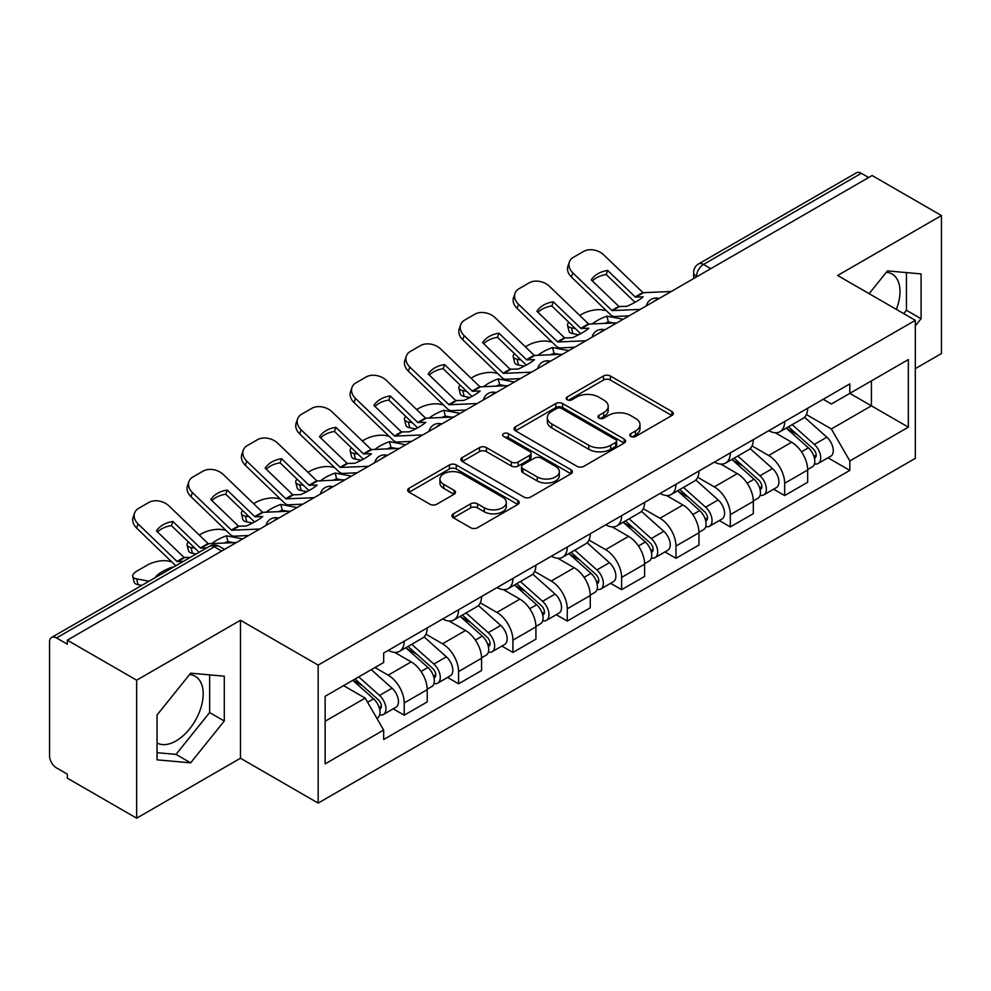 <?xml version="1.0" encoding="UTF-8"?>
<svg xmlns="http://www.w3.org/2000/svg" width="991" height="991" viewBox="0 0 991 991"><rect width="100%" height="100%" fill="white"/><g stroke="black" fill="none" stroke-linecap="round" stroke-linejoin="round"><path stroke-width="1.49" d="M630.771 436.461A3.382 1.957 0 0 0 635.565 436.461L671.898 415.489A4.831 2.787 0 0 0 673.31 413.507A4.831 2.787 0 0 0 671.898 411.538L610.345 375.998A4.831 2.787 0 0 0 603.507 375.998L567.174 396.97A3.382 1.957 0 0 0 566.183 398.357A3.382 1.957 0 0 0 567.174 399.745A3.382 1.957 0 0 0 571.956 399.745L576.663 397.019A15.472 8.931 0 0 1 598.539 397.019L603.68 399.992A15.472 8.931 0 0 1 608.214 406.31A15.472 8.931 0 0 1 603.68 412.628L598.973 415.34A3.382 1.957 0 0 0 597.982 416.715A3.382 1.957 0 0 0 598.973 418.103A3.382 1.957 0 0 0 603.754 418.103L608.462 415.39A15.472 8.931 0 0 1 630.35 415.39L635.479 418.351A15.472 8.931 0 0 1 640.013 424.668A15.472 8.931 0 0 1 635.479 430.986L630.771 433.699A3.382 1.957 0 0 0 629.78 435.086A3.382 1.957 0 0 0 630.771 436.461L630.771 433.699M886.363 272.252A38.426 22.186 -60 0 1 892.036 273.987A38.426 22.186 -60 0 1 896.347 309.39M189.566 674.537A38.426 22.186 -60 0 1 195.239 676.283A38.426 22.186 -60 0 1 201.123 707.078A38.426 22.186 -60 0 1 176.014 740.946A38.426 22.186 -60 0 1 157.036 742.977M453.37 513.809A4.831 2.787 0 0 0 451.958 515.778A4.831 2.787 0 0 0 453.37 517.76L470.651 527.732A4.831 2.787 0 0 0 477.489 527.732L517.835 504.431A4.831 2.787 0 0 0 519.259 502.462A4.831 2.787 0 0 0 517.835 500.48L456.281 464.94A4.831 2.787 0 0 0 449.443 464.94L409.085 488.241A4.831 2.787 0 0 0 407.673 490.211A4.831 2.787 0 0 0 409.085 492.193L429.945 504.233A4.831 2.787 0 0 0 436.796 504.233L454.064 494.261A4.831 2.787 0 0 0 455.476 492.292A4.831 2.787 0 0 0 454.064 490.31L443.72 484.339A12.933 7.47 0 0 1 439.93 479.062A12.933 7.47 0 0 1 447.907 472.162A12.933 7.47 0 0 1 462.017 473.785L502.536 497.172A12.933 7.47 0 0 1 506.327 502.462A12.933 7.47 0 0 1 498.337 509.362A12.933 7.47 0 0 1 484.24 507.739L477.489 503.837A4.831 2.787 0 0 0 470.651 503.837L453.37 513.809L453.37 517.76M318.161 665.11L240.479 620.255L136.647 680.198L67.314 640.161L872.117 175.518L941.45 215.542L837.63 275.486L915.325 320.341L318.161 665.11L318.161 803.094L915.325 458.338L915.325 320.341M576.997 466.327A4.831 2.787 0 0 0 583.835 466.327L624.194 443.027A4.831 2.787 0 0 0 625.606 441.057A4.831 2.787 0 0 0 624.194 439.075L562.64 403.535A4.831 2.787 0 0 0 555.802 403.535L515.444 426.836A4.831 2.787 0 0 0 514.032 428.818A4.831 2.787 0 0 0 515.444 430.788L576.997 466.327M505.001 437.192A3.382 1.957 0 0 1 508.433 437.675L508.433 433.649L571.014 469.784A4.831 2.787 0 0 1 572.439 471.753A4.831 2.787 0 0 1 571.014 473.735L530.668 497.024A4.831 2.787 0 0 1 523.818 497.024L462.264 461.484L462.264 457.545A4.831 2.787 0 0 0 460.852 459.514A4.831 2.787 0 0 0 462.264 461.484M462.264 457.545L479.533 447.573A4.831 2.787 0 0 1 486.383 447.573L511.344 461.979A4.831 2.787 0 0 0 518.182 461.979L529.64 455.365A4.831 2.787 0 0 0 531.052 453.395A4.831 2.787 0 0 0 529.64 451.425L503.651 436.412A3.382 1.957 0 0 1 502.66 435.037A3.382 1.957 0 0 1 504.741 433.228A3.382 1.957 0 0 1 508.433 433.649M136.647 680.198L136.647 818.182L67.314 778.158L67.314 774.132L56.524 767.901M915.325 368.615L941.45 353.539L941.45 215.542M136.647 818.182L240.479 758.239L318.161 803.094M221.662 551.058L214.341 546.834L56.512 637.956A9.848 5.686 -120 0 0 51.594 637.461A9.848 5.686 -120 0 0 49.55 641.982L49.55 755.823A9.848 5.686 -120 0 0 56.512 767.901M67.314 640.161L67.314 644.187L56.524 637.956M710.807 268.648L703.499 264.424A9.848 5.686 60 0 0 698.568 263.94L856.397 172.818A9.848 5.686 60 0 1 861.315 173.301L703.499 264.424A9.848 5.686 120 0 0 696.524 276.489L696.524 276.898M868.636 177.525L861.315 173.301M784.674 421.522A22.669 13.081 60 0 1 779.979 431.692L802.97 418.425A22.669 13.081 -120 0 0 807.665 408.242M752.033 445.925L768.644 455.513A22.669 13.081 60 0 1 784.674 483.274L807.665 469.994A22.669 13.081 -120 0 0 791.636 442.234L775.185 432.733M807.665 469.994L807.665 482.27L784.674 495.55L773.649 489.182M779.979 431.692A22.669 13.081 60 0 1 768.818 430.676M784.674 483.274L784.674 495.55M730.317 452.899A22.669 13.081 60 0 1 725.623 463.07L748.626 449.803A22.669 13.081 -120 0 0 753.309 439.62M719.293 520.56L730.317 526.927L753.321 513.648L753.321 501.372A22.669 13.081 -120 0 0 737.292 473.624L720.829 464.11M725.623 463.07A22.669 13.081 60 0 1 714.474 462.054M697.689 477.303L714.3 486.891A22.669 13.081 60 0 1 730.317 514.651L730.317 526.927M675.973 484.277A22.669 13.081 60 0 1 671.279 494.447L694.27 481.18A22.669 13.081 -120 0 0 698.965 470.998M664.949 551.937L675.973 558.305L698.965 545.025L698.965 532.749A22.669 13.081 -120 0 0 682.935 505.001L666.485 495.5M671.279 494.447A22.669 13.081 60 0 1 660.117 493.431M643.332 508.68L659.944 518.268A22.669 13.081 60 0 1 675.973 546.029L675.973 558.305M621.617 515.654A22.669 13.081 60 0 1 616.922 525.837L639.926 512.558A22.669 13.081 -120 0 0 644.608 502.387M610.592 583.315L621.617 589.682L644.621 576.403L644.621 564.139A22.669 13.081 -120 0 0 628.591 536.379L612.128 526.878M616.922 525.837A22.669 13.081 60 0 1 605.774 524.809M588.988 540.058L605.6 549.646A22.669 13.081 60 0 1 621.617 577.406L621.617 589.682M567.273 547.032A22.669 13.081 60 0 1 562.578 557.215L585.57 543.935A22.669 13.081 -120 0 0 590.264 533.765M556.248 614.693L567.273 621.06L590.264 607.78L590.264 595.517A22.669 13.081 -120 0 0 574.235 567.756L557.784 558.255M562.578 557.215A22.669 13.081 60 0 1 551.417 556.186M534.632 571.448L551.244 581.036A22.669 13.081 60 0 1 567.273 608.784L567.273 621.06M512.917 578.41A22.669 13.081 60 0 1 508.222 588.592L531.226 575.313A22.669 13.081 -120 0 0 535.908 565.143M501.892 646.07L512.917 652.437L535.92 639.158L535.92 626.894A22.669 13.081 -120 0 0 519.891 599.134L503.428 589.633M508.222 588.592A22.669 13.081 60 0 1 497.073 587.564M480.288 602.825L496.9 612.413A22.669 13.081 60 0 1 512.917 640.161L512.917 652.437M458.573 609.799A22.669 13.081 60 0 1 453.878 619.97L476.869 606.69A22.669 13.081 -120 0 0 481.564 596.52M447.548 677.448L458.573 683.815L481.564 670.535L481.564 658.272A22.669 13.081 -120 0 0 465.535 630.511L449.084 621.01M453.878 619.97A22.669 13.081 60 0 1 442.717 618.941M425.932 634.203L442.543 643.791A22.669 13.081 60 0 1 458.573 671.551L458.573 683.815M404.217 641.177A22.669 13.081 60 0 1 399.522 651.347L422.525 638.068A22.669 13.081 -120 0 0 427.208 627.898M393.192 708.825L404.217 715.192L427.22 701.925L427.22 689.649A22.669 13.081 -120 0 0 411.191 661.889L394.728 652.388M399.522 651.347A22.669 13.081 60 0 1 388.373 650.319M374.957 667.525L388.199 675.168A22.669 13.081 60 0 1 404.217 702.929L404.217 715.192M823.174 399.299L831.362 404.018L908.351 359.572L871.423 380.891L871.423 405.827L831.362 428.967L806.389 414.548M325.135 721.225L365.196 698.098L383.666 730.082L325.135 763.875L325.135 696.289L383.666 662.496L383.666 653.044L849.82 383.901L849.82 393.365L908.351 427.158L849.82 460.951L831.362 428.967M908.351 359.572L908.351 427.158M383.666 730.082L383.666 739.534L849.82 470.403L849.82 460.951M915.325 325.878L921.073 318.718L921.073 273.9L887.453 270.89L869.132 293.683M240.479 620.255L240.479 758.239M157.036 759.837L190.656 762.835L224.276 721.014L224.276 676.184L190.656 673.186L157.036 715.007L157.036 759.837M365.196 698.098L343.592 685.623M827.993 457.805L849.82 470.403M903.718 313.651L906.431 310.27L906.431 272.587M906.431 310.27L921.073 318.718M157.036 752.689L176.014 754.386L209.634 712.566L209.634 674.883M176.014 754.386L190.656 762.835M209.634 712.566L224.276 721.014M632.134 436.944L635.479 435.012A15.472 8.931 0 0 0 640.013 428.694L640.013 424.668M608.214 406.31L608.214 410.324A15.472 8.931 0 0 1 603.68 416.641L600.323 418.574M671.836 415.526L610.345 380.024A4.831 2.787 0 0 0 603.507 380.024L568.524 400.215M624.132 443.064L562.64 407.561A4.831 2.787 0 0 0 555.802 407.561L515.506 430.825M615.646 442.432A3.382 1.957 0 0 0 616.637 441.057A3.382 1.957 0 0 0 615.646 439.67L561.612 408.478A3.382 1.957 0 0 0 556.818 408.478L551.863 411.339A15.472 8.931 0 0 0 547.329 417.657A15.472 8.931 0 0 0 551.863 423.975L588.803 445.293A15.472 8.931 0 0 0 610.691 445.293L615.646 442.432L615.646 446.458A3.382 1.957 0 0 0 616.637 445.083L616.637 441.057M547.329 417.657L547.329 421.683A15.472 8.931 0 0 0 551.863 428.001L551.863 423.975M615.646 446.458L610.691 449.319A15.472 8.931 0 0 1 588.803 449.319L551.863 428.001M462.326 461.521L479.533 451.586L479.533 447.573M531.052 453.395L531.052 457.421A4.831 2.787 0 0 1 529.64 459.39L518.182 466.005A4.831 2.787 0 0 1 511.344 466.005L486.383 451.586A4.831 2.787 0 0 0 479.533 451.586M508.433 437.675L570.952 473.772M537.246 476.944A12.933 7.47 0 0 0 551.343 478.554A12.933 7.47 0 0 0 559.333 471.654A12.933 7.47 0 0 0 555.542 466.377L541.259 458.127A4.831 2.787 0 0 0 534.422 458.127L522.963 464.742A4.831 2.787 0 0 0 521.551 466.724A4.831 2.787 0 0 0 522.963 468.693L537.246 476.944L537.246 480.957A12.933 7.47 0 0 0 551.343 482.58A12.933 7.47 0 0 0 559.333 475.68L559.333 471.654M521.551 466.724L521.551 470.75A4.831 2.787 0 0 0 522.963 472.719L522.963 468.693M537.246 480.957L522.963 472.719M506.327 502.462L506.327 506.475A12.933 7.47 0 0 1 498.337 513.375A12.933 7.47 0 0 1 484.24 511.765L477.489 507.863A4.831 2.787 0 0 0 470.651 507.863L453.444 517.798M439.93 479.062L439.93 483.088A12.933 7.47 0 0 0 443.72 488.365L443.72 484.339M454.002 494.298L443.72 488.365M517.773 504.469L456.281 468.966A4.831 2.787 0 0 0 449.443 468.966L409.159 492.23M613.949 323.004L608.35 321.939L606.913 316.154L623.153 319.251M579.71 315.448L582.076 314.073A14.778 5.389 -13.9 0 1 602.441 309.935L606.381 310.691M568.809 322.273A14.778 5.389 -13.9 0 0 567.546 325.37A14.778 5.389 -13.9 0 0 571.435 327.835L572.872 333.633A14.778 5.389 166.1 0 1 568.97 331.155L567.546 325.37M575.375 328.591L571.435 327.835M606.913 316.154A30.548 11.136 -13.9 0 0 592.222 324.007M578.682 334.747L572.872 333.633M608.35 321.939A30.548 11.136 -13.9 0 0 604.535 323.45M786.247 428.075L808.383 447.845A12.313 7.11 60 0 1 812.261 466.885L807.665 469.536M786.829 428.595L797.26 434.615M788.477 426.787L813.115 448.774A5.909 3.419 60 0 1 814.974 457.916A5.909 3.419 60 0 1 814.441 458.139M792.168 424.656L814.317 444.426A12.313 7.11 60 0 1 818.182 463.466A12.313 7.11 60 0 1 814.453 463.862M804.519 417.248L826.853 437.18A12.313 7.11 60 0 1 830.718 456.232L818.182 463.466M607.656 270.444A30.548 22.322 -160.8 0 0 591.28 279.896L619.003 306.566L626.808 306.318A30.548 7.135 -20.2 0 0 636.42 301.524A30.548 7.135 -20.2 0 0 643.184 296.866L635.38 297.114L607.656 270.444L606.219 274.569L633.72 301.078A7.395 4.261 -120 0 0 635.181 302.218M640.236 309.403L612.042 310.592L572.872 272.897L571.435 277.022A14.778 10.802 -160.8 0 1 567.93 266.133L569.367 262.008A14.778 10.802 19.2 0 0 572.872 272.897M629.037 315.856L614.519 316.525A7.395 4.261 60 0 1 612.042 315.819A7.395 4.261 60 0 1 610.382 314.556L571.435 277.022M671.241 291.49L643.048 292.692L603.878 254.997A14.778 10.802 19.2 0 0 583.513 251.479L573.405 257.313A14.778 10.802 19.2 0 0 569.367 262.008M592.37 280.936A30.548 22.322 -160.8 0 1 606.219 274.569M559.605 354.394L554.006 353.316L552.569 347.531L568.809 350.628M525.354 346.825L527.732 345.463A14.778 5.389 -13.9 0 1 548.097 341.313L552.024 342.068M514.465 353.651A14.778 5.389 -13.9 0 0 513.189 356.748A14.778 5.389 -13.9 0 0 517.079 359.225L518.516 365.01A14.778 5.389 166.1 0 1 514.626 362.533L513.189 356.748M521.018 359.968L517.079 359.225M552.569 347.531A30.548 11.136 -13.9 0 0 537.878 355.397M524.338 366.125L518.516 365.01M554.006 353.316A30.548 11.136 -13.9 0 0 550.191 354.828M731.891 459.452L754.04 479.223A12.313 7.11 60 0 1 757.904 498.262L753.309 500.913M732.473 459.985L742.903 465.993M734.12 458.164L758.772 480.152A5.909 3.419 60 0 1 760.63 489.294A5.909 3.419 60 0 1 760.085 489.517M737.812 456.033L759.961 475.804A12.313 7.11 60 0 1 763.826 494.843A12.313 7.11 60 0 1 760.109 495.24M750.162 448.626L772.509 468.557A12.313 7.11 60 0 1 776.374 487.609L763.826 494.843M505.249 385.772L499.65 384.694L498.213 378.909L514.453 382.018M471.01 378.203L473.376 376.84A14.778 5.389 -13.9 0 1 493.741 372.69L497.68 373.446M460.109 385.028A14.778 5.389 -13.9 0 0 458.845 388.125A14.778 5.389 -13.9 0 0 462.735 390.603L464.172 396.388A14.778 5.389 166.1 0 1 460.27 393.91L458.845 388.125M466.674 391.346L462.735 390.603M498.213 378.909A30.548 11.136 -13.9 0 0 483.521 386.775M469.982 397.502L464.172 396.388M499.65 384.694A30.548 11.136 -13.9 0 0 495.834 386.205M677.547 490.83L699.683 510.6A12.313 7.11 60 0 1 703.56 529.64L698.965 532.303M678.129 491.363L688.559 497.383M679.776 489.542L704.415 511.529A5.909 3.419 60 0 1 706.273 520.684A5.909 3.419 60 0 1 705.741 520.894M683.468 487.411L705.617 507.181A12.313 7.11 60 0 1 709.482 526.221A12.313 7.11 60 0 1 705.753 526.617M695.818 480.003L718.153 499.935A12.313 7.11 60 0 1 722.018 518.987L709.482 526.221M553.3 301.821A30.548 22.322 -160.8 0 0 536.924 311.273L564.659 337.943L572.464 337.696A30.548 7.135 -20.2 0 0 582.064 332.902A30.548 7.135 -20.2 0 0 588.84 328.244L581.036 328.492L553.3 301.821L551.863 305.946L579.376 332.456A7.395 4.261 -120 0 0 580.825 333.595M585.879 340.78L557.685 341.969L518.516 304.274L517.079 308.399A14.778 10.802 -160.8 0 1 513.573 297.511L515.01 293.386A14.778 10.802 19.2 0 0 518.516 304.274M574.693 347.234L560.175 347.903A7.395 4.261 60 0 1 557.685 347.197A7.395 4.261 60 0 1 556.038 345.933L517.079 308.399M616.885 322.868L588.691 324.069L549.522 286.374A14.778 10.802 19.2 0 0 529.169 282.856L519.061 288.691A14.778 10.802 19.2 0 0 515.01 293.386M538.014 312.314A30.548 22.322 -160.8 0 1 551.863 305.946M498.956 333.199A30.548 22.322 -160.8 0 0 482.58 342.651L510.08 369.16L518.107 369.073A30.548 7.135 -20.2 0 0 527.72 364.279A30.548 7.135 -20.2 0 0 534.483 359.622L526.679 359.869L498.956 333.199L497.519 337.324L525.019 363.833A7.395 4.261 -120 0 0 526.481 364.973M531.535 372.158L503.341 373.347L464.172 335.652L462.735 339.777A14.778 10.802 -160.8 0 1 459.229 328.888L460.666 324.763A14.778 10.802 19.2 0 0 464.172 335.652M520.337 378.612L505.819 379.28A7.395 4.261 60 0 1 503.341 378.574A7.395 4.261 60 0 1 501.681 377.311L462.735 339.777M562.541 354.258L534.347 355.447L495.178 317.752A14.778 10.802 19.2 0 0 474.813 314.234L464.705 320.068A14.778 10.802 19.2 0 0 460.666 324.763M483.67 343.704A30.548 22.322 -160.8 0 1 497.519 337.324M450.905 417.149L445.306 416.071L443.869 410.286L460.109 413.396M416.654 409.58L419.032 408.218A14.778 5.389 -13.9 0 1 439.397 404.08L443.324 404.824M405.765 416.418A14.778 5.389 -13.9 0 0 404.489 419.503A14.778 5.389 -13.9 0 0 408.379 421.98L409.816 427.765A14.778 5.389 166.1 0 1 405.926 425.288L404.489 419.503M412.318 422.723L408.379 421.98M443.869 410.286A30.548 11.136 -13.9 0 0 429.177 418.152M415.638 428.88L409.816 427.765M445.306 416.071A30.548 11.136 -13.9 0 0 441.49 417.583M623.19 522.22L645.339 541.978A12.313 7.11 60 0 1 649.204 561.017L644.608 563.681M623.773 522.74L634.203 528.76M625.42 520.919L650.071 542.919A5.909 3.419 60 0 1 651.929 552.061A5.909 3.419 60 0 1 651.384 552.272M629.112 518.788L651.26 538.559A12.313 7.11 60 0 1 655.125 557.599A12.313 7.11 60 0 1 651.409 557.995M641.462 511.381L663.809 531.312A12.313 7.11 60 0 1 667.674 550.364L655.125 557.599M396.549 448.527L390.95 447.449L389.513 441.664L405.753 444.773M362.31 440.958L364.676 439.595A14.778 5.389 -13.9 0 1 385.041 435.458L388.98 436.201M351.409 447.796A14.778 5.389 -13.9 0 0 350.145 450.88A14.778 5.389 -13.9 0 0 354.035 453.358L355.472 459.143A14.778 5.389 166.1 0 1 351.57 456.665L350.145 450.88M357.974 454.113L354.035 453.358M389.513 441.664A30.548 11.136 -13.9 0 0 374.821 449.53M361.281 460.258L355.472 459.143M390.95 447.449A30.548 11.136 -13.9 0 0 387.134 448.96M568.846 553.597L590.983 573.355A12.313 7.11 60 0 1 594.86 592.407L590.264 595.058M569.429 554.118L579.859 560.138M571.076 552.297L595.715 574.297A5.909 3.419 60 0 1 597.573 583.439A5.909 3.419 60 0 1 597.04 583.649M574.768 550.178L596.916 569.936A12.313 7.11 60 0 1 600.781 588.988A12.313 7.11 60 0 1 597.053 589.372M587.118 542.758L609.453 562.69A12.313 7.11 60 0 1 613.318 581.742L600.781 588.988M342.205 479.904L336.606 478.826L335.169 473.041L351.409 476.151M307.953 472.335L310.332 470.973A14.778 5.389 -13.9 0 1 330.697 466.835L334.624 467.591M297.065 479.173A14.778 5.389 -13.9 0 0 295.789 482.258A14.778 5.389 -13.9 0 0 299.678 484.735L301.115 490.52A14.778 5.389 166.1 0 1 297.226 488.055L295.789 482.258M303.618 485.491L299.678 484.735M335.169 473.041A30.548 11.136 -13.9 0 0 320.477 480.908M306.937 491.635L301.115 490.52M336.606 478.826A30.548 11.136 -13.9 0 0 332.79 480.338M514.49 584.975L536.639 604.733A12.313 7.11 60 0 1 540.504 623.785L535.908 626.436M515.072 585.495L525.503 591.516M516.72 583.687L541.371 605.674A5.909 3.419 60 0 1 543.229 614.816A5.909 3.419 60 0 1 542.684 615.027M520.411 581.556L542.56 601.314A12.313 7.11 60 0 1 546.425 620.366A12.313 7.11 60 0 1 542.709 620.762M532.762 574.136L555.109 594.067A12.313 7.11 60 0 1 558.974 613.119L546.425 620.366M444.6 364.577A30.548 22.322 -160.8 0 0 428.223 374.028L455.736 400.537L463.763 400.451A30.548 7.135 -20.2 0 0 473.364 395.657A30.548 7.135 -20.2 0 0 480.14 390.999L472.335 391.247L444.6 364.577L443.163 368.702L470.675 395.211A7.395 4.261 -120 0 0 472.125 396.363M477.179 403.535L448.985 404.724L409.816 367.029L408.379 371.167A14.778 10.802 -160.8 0 1 404.873 360.278L406.31 356.141A14.778 10.802 19.2 0 0 409.816 367.029M465.993 409.989L451.475 410.658A7.395 4.261 60 0 1 448.985 409.952A7.395 4.261 60 0 1 447.337 408.688L408.379 371.167M508.185 385.635L479.991 386.824L440.822 349.129A14.778 10.802 19.2 0 0 420.469 345.611L410.361 351.446A14.778 10.802 19.2 0 0 406.31 356.141M429.314 375.081A30.548 22.322 -160.8 0 1 443.163 368.702M390.256 395.954A30.548 22.322 -160.8 0 0 373.88 405.406L401.38 431.915L409.407 431.828A30.548 7.135 -20.2 0 0 419.02 427.034A30.548 7.135 -20.2 0 0 425.783 422.377L417.756 422.463L390.256 395.954L388.819 400.091L416.319 426.588A7.395 4.261 -120 0 0 417.781 427.74M422.835 434.913L394.641 436.102L355.472 398.407L354.035 402.544A14.778 10.802 -160.8 0 1 350.529 391.656L351.966 387.518A14.778 10.802 19.2 0 0 355.472 398.407M411.637 441.367L397.118 442.048A7.395 4.261 60 0 1 394.641 441.329A7.395 4.261 60 0 1 392.981 440.066L354.035 402.544M453.841 417.013L425.647 418.202L386.478 380.507A14.778 10.802 19.2 0 0 366.113 376.989L356.004 382.823A14.778 10.802 19.2 0 0 351.966 387.518M374.97 406.459A30.548 22.322 -160.8 0 1 388.819 400.091M335.899 427.332A30.548 22.322 -160.8 0 0 319.523 436.783L347.259 463.466L355.063 463.206A30.548 7.135 -20.2 0 0 364.663 458.412A30.548 7.135 -20.2 0 0 371.439 453.754L363.412 453.841L335.899 427.332L334.462 431.469L361.975 457.966A7.395 4.261 -120 0 0 363.424 459.118M368.479 466.29L340.285 467.479L301.115 429.784L299.678 433.922A14.778 10.802 -160.8 0 1 296.173 423.033L297.61 418.896A14.778 10.802 19.2 0 0 301.115 429.784M357.293 472.757L342.775 473.425A7.395 4.261 60 0 1 340.285 472.707A7.395 4.261 60 0 1 338.637 471.443L299.678 433.922M399.484 448.39L371.291 449.58L332.121 411.884A14.778 10.802 19.2 0 0 311.769 408.366L301.66 414.201A14.778 10.802 19.2 0 0 297.61 418.896M320.613 437.836A30.548 22.322 -160.8 0 1 334.462 431.469M287.848 511.282L282.249 510.216L280.812 504.419L297.052 507.528M253.609 503.725L255.975 502.35A14.778 5.389 -13.9 0 1 276.34 498.213L280.28 498.969M242.708 510.551A14.778 5.389 -13.9 0 0 241.445 513.635A14.778 5.389 -13.9 0 0 245.334 516.113L246.771 521.898A14.778 5.389 166.1 0 1 242.869 519.433L241.445 513.635M249.274 516.868L245.334 516.113M280.812 504.419A30.548 11.136 -13.9 0 0 266.121 512.285M252.581 523.013L246.771 521.898M282.249 510.216A30.548 11.136 -13.9 0 0 278.434 511.715M460.146 616.352L482.283 636.111A12.313 7.11 60 0 1 486.16 655.162L481.564 657.813M460.728 616.873L471.159 622.893M462.376 615.064L487.015 637.052A5.909 3.419 60 0 1 488.873 646.194A5.909 3.419 60 0 1 488.34 646.405M466.067 612.933L488.216 632.692A12.313 7.11 60 0 1 492.081 651.744A12.313 7.11 60 0 1 488.352 652.14M478.418 605.513L500.752 625.457A12.313 7.11 60 0 1 504.617 644.497L492.081 651.744M281.555 458.709A30.548 22.322 -160.8 0 0 265.179 468.173L292.902 494.843L300.707 494.583A30.548 7.135 -20.2 0 0 310.319 489.802A30.548 7.135 -20.2 0 0 317.083 485.132L309.056 485.218L281.555 458.709L280.119 462.847L307.619 489.343A7.395 4.261 -120 0 0 309.081 490.495M314.135 497.668L285.941 498.857L246.771 461.162L245.334 465.299A14.778 10.802 -160.8 0 1 241.829 454.411L243.266 450.273A14.778 10.802 19.2 0 0 246.771 461.162M302.936 504.134L288.418 504.803A7.395 4.261 60 0 1 285.941 504.097A7.395 4.261 60 0 1 284.281 502.821L245.334 465.299M345.141 479.768L316.947 480.957L277.777 443.262A14.778 10.802 19.2 0 0 257.412 439.744L247.304 445.578A14.778 10.802 19.2 0 0 243.266 450.273M266.269 469.214A30.548 22.322 -160.8 0 1 280.119 462.847M233.504 542.659L227.905 541.594L226.468 535.797L242.708 538.906M199.253 535.103L201.631 533.728A14.778 5.389 -13.9 0 1 221.996 529.59L225.923 530.346M188.364 541.928A14.778 5.389 -13.9 0 0 187.088 545.013A14.778 5.389 -13.9 0 0 190.978 547.49L192.415 553.275A14.778 5.389 166.1 0 1 188.525 550.81L187.088 545.013M194.917 548.246L190.978 547.49M226.468 535.797A30.548 11.136 -13.9 0 0 211.777 543.663M196.168 553.994L192.415 553.275M227.905 541.594A30.548 11.136 -13.9 0 0 224.09 543.093M405.79 647.73L427.939 667.488A12.313 7.11 60 0 1 431.803 686.54L427.208 689.191M406.372 648.25L416.802 654.271M408.019 646.442L432.671 668.43A5.909 3.419 60 0 1 434.529 677.571A5.909 3.419 60 0 1 433.984 677.782M411.711 644.311L433.86 664.069A12.313 7.11 60 0 1 437.725 683.121A12.313 7.11 60 0 1 434.008 683.517M424.061 636.891L446.408 656.835A12.313 7.11 60 0 1 450.273 675.874L437.725 683.121M227.199 490.087A30.548 22.322 -160.8 0 0 210.823 499.551L238.558 526.221L246.363 525.961A30.548 7.135 -20.2 0 0 255.963 521.179A30.548 7.135 -20.2 0 0 262.739 516.509L254.935 516.769L227.199 490.087L225.762 494.224L253.275 520.721A7.395 4.261 -120 0 0 254.724 521.873M259.778 529.045L231.584 530.235L192.415 492.552L190.978 496.677A14.778 10.802 -160.8 0 1 187.472 485.788L188.909 481.651A14.778 10.802 19.2 0 0 192.415 492.552M248.592 535.512L234.074 536.181A7.395 4.261 60 0 1 231.584 535.474A7.395 4.261 60 0 1 229.937 534.199L190.978 496.677M290.784 511.145L262.59 512.335L223.421 474.639A14.778 10.802 19.2 0 0 203.068 471.134L192.96 476.956A14.778 10.802 19.2 0 0 188.909 481.651M211.913 500.591A30.548 22.322 -160.8 0 1 225.762 494.224M172.261 567.793L173.029 567.36M172.112 567.174A30.548 11.136 -13.9 0 0 155.736 576.638L156.652 576.812M141.812 585.371L138.071 584.665A14.778 5.389 166.1 0 1 134.169 582.188L132.744 576.39A14.778 5.389 -13.9 0 1 137.167 570.94L147.275 565.105A14.778 5.389 -13.9 0 1 167.64 560.968L171.579 561.724M132.744 576.39A14.778 5.389 -13.9 0 0 136.634 578.868L138.071 584.665M148.984 581.234L136.634 578.868M352.796 680.322L373.582 698.866A12.313 7.11 60 0 1 377.46 717.918L376.84 718.264M353.007 680.198L362.458 685.648M355.026 679.021L378.314 699.807A5.909 3.419 60 0 1 380.172 708.949A5.909 3.419 60 0 1 379.64 709.16M358.717 676.89L379.516 695.447A12.313 7.11 60 0 1 383.381 714.499A12.313 7.11 60 0 1 379.652 714.895M371.266 669.656L392.052 688.212A12.313 7.11 60 0 1 395.917 707.252L383.381 714.499M183.248 561.451L177.017 561.451L138.071 523.929L136.634 528.054A14.778 10.802 -160.8 0 1 133.128 517.166L134.565 513.041A14.778 10.802 19.2 0 0 138.071 523.929M190.222 557.425L183.979 557.425L156.479 530.928A30.548 22.322 -160.8 0 1 172.855 521.477L171.418 525.602L198.918 552.098A7.395 4.261 -120 0 0 199.117 552.284M175.779 565.762A7.395 4.261 60 0 1 175.58 565.576L136.634 528.054M206.599 547.973L200.355 547.973L172.855 521.477M236.44 542.523L208.246 543.712L169.077 506.017A14.778 10.802 19.2 0 0 148.712 502.511L138.604 508.346A14.778 10.802 19.2 0 0 134.565 513.041M157.569 531.969A30.548 22.322 -160.8 0 1 171.418 525.602M696.871 276.7L696.524 276.489A9.848 5.686 0 0 1 693.638 272.475L693.638 278.558M458.573 671.551L481.564 658.272M512.917 640.161L535.92 626.894M567.273 608.784L590.264 595.517M621.617 577.406L644.621 564.139M675.973 546.029L698.965 532.749M730.317 514.651L753.309 501.372M404.217 702.929L427.22 689.649M388.199 675.168L411.191 661.889M442.543 643.791L465.535 630.511M496.9 612.413L519.891 599.134M551.244 581.036L574.235 567.756M605.6 549.646L628.591 536.379M659.944 518.268L682.935 505.001M714.3 486.891L737.292 473.624M768.644 455.513L791.636 442.234M658.284 298.972A9.848 5.686 120 0 0 653.936 301.487M603.94 330.35A9.848 5.686 120 0 0 599.58 332.865M549.584 361.727A9.848 5.686 120 0 0 545.236 364.242M495.24 393.105A9.848 5.686 120 0 0 490.879 395.62M440.884 424.482A9.848 5.686 120 0 0 436.535 426.997M386.54 455.872A9.848 5.686 120 0 0 382.179 458.375M332.183 487.25A9.848 5.686 120 0 0 327.835 489.752M277.839 518.627A9.848 5.686 120 0 0 273.479 521.142M224.548 549.398L219.271 546.351A9.848 5.686 120 0 0 214.341 546.834A9.848 5.686 60 0 0 209.411 546.351L51.594 637.461M635.479 435.012L635.479 430.986M598.973 418.103L598.973 415.34M603.68 416.641L603.68 412.628M567.174 399.745L567.174 396.97M603.507 380.024L603.507 375.998M610.345 380.024L610.345 375.998M671.898 415.489L671.898 411.538M515.444 430.788L515.444 426.836M555.802 407.561L555.802 403.535M562.64 407.561L562.64 403.535M624.194 443.027L624.194 439.075M588.803 449.319L588.803 445.293M610.691 449.319L610.691 445.293M486.383 451.586L486.383 447.573M511.344 466.005L511.344 461.979M518.182 466.005L518.182 461.979M529.64 459.39L529.64 455.365M571.014 473.735L571.014 469.784M470.651 507.863L470.651 503.837M477.489 507.863L477.489 503.837M484.24 511.765L484.24 507.739M454.064 494.261L454.064 490.31M409.085 492.193L409.085 488.241M449.443 468.966L449.443 464.94M456.281 468.966L456.281 464.94M517.835 504.431L517.835 500.48M808.383 447.845L801.484 451.822M816.2 455.216L813.983 456.492M826.853 437.18L814.317 444.426M619.338 306.665L612.376 310.679M643.382 292.779L635.714 297.201M618.78 306.392L611.819 310.418M642.825 292.518L635.157 296.941M754.04 479.223L747.127 483.199M761.856 486.593L759.626 487.869M772.509 468.557L759.961 475.804M699.683 510.6L692.783 514.589M707.5 517.971L705.282 519.247M718.153 499.935L705.617 507.181M564.994 338.042L558.02 342.056M589.026 324.156L581.358 328.591M564.436 337.77L557.462 341.796M588.481 323.896L580.813 328.318M510.638 369.42L503.676 373.446M534.682 355.534L527.014 359.968M510.08 369.16L503.118 373.173M534.124 355.274L526.456 359.696M645.339 541.978L638.427 545.967M653.156 549.348L650.926 550.637M663.809 531.312L651.26 538.559M590.983 573.355L584.083 577.344M598.799 580.726L596.582 582.014M609.453 562.69L596.916 569.936M536.639 604.733L529.727 608.722M544.455 612.104L542.226 613.392M555.109 594.067L542.56 601.314M456.294 400.798L449.319 404.824M480.325 386.924L472.657 391.346M455.736 400.537L448.762 404.551M479.78 386.651L472.112 391.073M401.937 432.175L394.975 436.201M425.981 418.301L418.313 422.723M401.38 431.915L394.418 435.941M425.424 418.029L417.756 422.463M347.593 463.553L340.619 467.579M371.625 449.679L363.957 454.101M347.036 463.293L340.062 467.318M371.08 449.406L363.412 453.841M482.283 636.111L475.383 640.099M490.099 643.481L487.882 644.769M500.752 625.457L488.216 632.692M293.237 494.93L286.275 498.956M317.281 481.056L309.613 485.479M292.679 494.67L285.718 498.696M316.724 480.796L309.056 485.218M427.939 667.488L421.026 671.477M435.755 674.871L433.525 676.147M446.408 656.835L433.86 664.069M238.893 526.308L231.919 530.334M262.925 512.434L255.257 516.856M238.336 526.048L231.361 530.074M262.38 512.174L254.712 516.596M373.582 698.866L367.636 702.309M381.399 706.249L379.181 707.524M392.052 688.212L379.516 695.447M184.537 557.685L177.575 561.711M208.581 543.811L200.913 548.234M183.979 557.425L177.017 561.451M208.023 543.551L200.355 547.973M659.126 298.489A9.848 9.848 0 0 0 646.479 305.785M604.77 329.867A9.848 9.848 0 0 0 592.135 337.163M550.426 361.244A9.848 9.848 0 0 0 537.779 368.553M496.07 392.622A9.848 9.848 0 0 0 483.435 399.93M441.726 423.999A9.848 9.848 0 0 0 429.078 431.308M387.37 455.389A9.848 9.848 0 0 0 374.734 462.686M333.026 486.767A9.848 9.848 0 0 0 320.378 494.063M278.669 518.144A9.848 9.848 0 0 0 266.034 525.441M219.271 546.351A9.848 9.848 0 0 0 209.411 546.351M698.568 263.94A9.848 9.848 0 0 0 693.638 272.475"/></g></svg>
